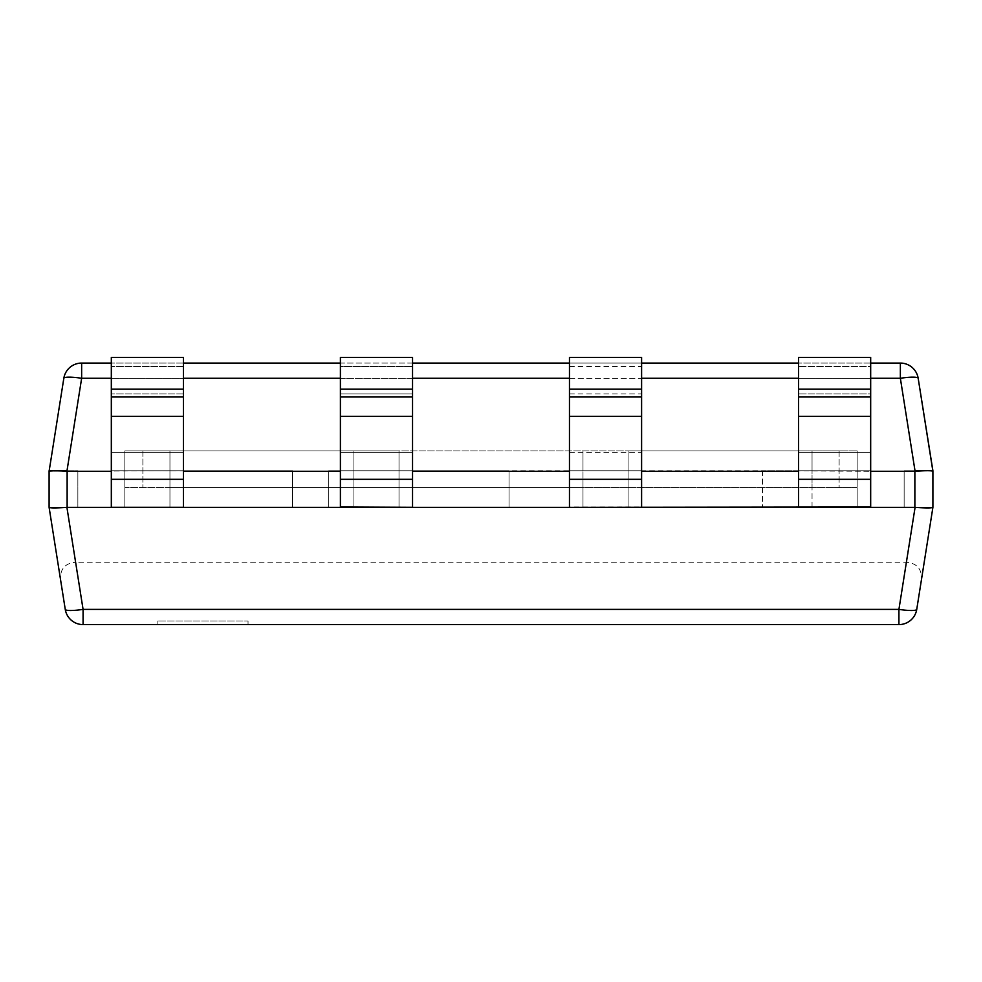 <?xml version="1.0" encoding="UTF-8"?>
<svg xmlns="http://www.w3.org/2000/svg" width="982" height="982" viewBox="0 0 982 982"><rect width="100%" height="100%" fill="white"/><g stroke="black" fill="none" stroke-linecap="round" stroke-linejoin="round"><path stroke-width="0.74" stroke-dasharray="4.91 3.68" d="M918.17 378.279A18.032 2.786 -9 0 0 900.359 378.279L81.641 378.279A18.032 2.786 9 0 0 63.83 378.279L49.1 471.274L77.86 470.746L77.86 507.363L49.1 507.363L49.1 470.746L77.86 470.746L49.1 471.286C50.266 470.525 56.195 470.525 66.911 471.274L183.474 470.746L183.474 452.604L111.322 452.604L183.474 452.604L183.474 393.905L111.322 393.905L183.474 393.905L183.474 366.47L111.322 366.47L183.474 366.47L183.474 357.399L111.322 357.399L111.322 507.007L111.322 357.399L111.322 470.746L340.398 471.286L340.398 452.604L340.398 470.746L328.675 470.746L509.032 470.746L412.538 470.746L412.538 507.363L328.675 507.363L509.032 507.363L340.398 507.363L399.011 507.363L399.011 487.514L857.151 487.514L857.151 507.363L812.053 507.363L870.678 507.363L798.526 507.363L812.053 507.363L812.053 470.746L857.151 470.746L857.151 450.898L839.107 450.898L839.107 487.514L857.151 487.514L857.151 507.363L857.151 470.746L857.151 507.363L870.678 507.363L762.449 507.363L870.678 507.363L870.678 357.399L870.678 470.746L857.151 470.746L857.151 450.898L857.151 487.514L857.151 450.898L839.107 450.898L839.107 487.514L812.053 487.514L812.053 450.898L857.151 450.898L628.075 450.898L628.075 470.746L641.602 470.746L641.602 507.007L569.462 507.007L569.462 470.746L628.075 470.746L628.075 507.363L628.075 487.514L812.053 487.514L812.053 450.898L628.075 450.898L628.075 487.514L628.075 450.898L628.075 470.746L641.602 470.746L641.602 507.363L628.075 507.363L641.602 507.363L641.602 470.746L641.602 507.007L641.602 470.746L569.462 470.746L641.602 470.746L569.462 470.746L569.462 507.363L628.075 507.363L628.075 487.514L582.989 487.514L582.989 507.363L628.075 507.363L628.075 470.746L582.989 470.746L582.989 450.898L399.011 450.898L399.011 470.746L412.538 470.746L340.398 470.746L340.398 507.363L412.538 507.363L412.538 416.343L340.398 416.343L340.398 396.974L412.538 396.974L412.538 416.343M340.398 396.974L340.398 452.604L412.538 452.604L412.538 470.746L340.398 470.746L412.538 470.746L340.398 470.746L340.398 507.363L328.675 507.363L509.032 507.363L399.011 507.363L399.011 487.514L582.989 487.514L582.989 507.363L582.989 470.746L582.989 507.363L569.462 507.363L569.462 470.746L641.602 470.746L641.602 357.399M412.538 479.326L340.398 479.326L340.398 507.007L340.398 470.746L412.538 470.746L340.398 470.746L412.538 470.746L340.398 470.746L340.398 507.363L340.398 470.746L340.398 507.007L340.398 470.746L328.675 470.746L328.675 507.363L328.675 470.746L509.032 470.746L509.032 507.363L509.032 470.746L412.538 470.746L412.538 507.007L340.398 507.007L412.538 507.007L340.398 507.007L340.398 470.746L399.011 470.746L399.011 507.363L399.011 470.746L412.538 470.746L412.538 396.974M111.322 389.142L183.474 389.142L183.474 470.746L111.322 470.746L292.599 470.746L292.599 507.363L111.322 507.363L292.599 507.363L111.322 507.363L169.947 507.363L169.947 487.514L399.011 487.514L399.011 450.898L399.011 470.746L353.925 470.746L353.925 450.898L169.947 450.898L169.947 507.363L183.474 507.363L183.474 470.746L183.474 507.363L183.474 470.746L183.474 507.007L183.474 479.326L111.322 479.326M111.322 471.286L111.322 507.363L111.322 470.746L183.474 470.746L111.322 470.746L183.474 470.746L111.322 470.746L111.322 507.363L111.322 470.746L111.322 507.363L183.474 507.363L183.474 470.746L183.474 507.007L111.322 507.007L183.474 507.007L111.322 507.007L111.322 470.746L111.322 507.363L292.599 507.363L292.599 470.746L183.474 470.746L183.474 507.363L183.474 471.286M569.462 357.399L569.462 507.007L569.462 470.746L582.989 470.746L582.989 450.898L399.011 450.898L399.011 487.514L169.947 487.514L169.947 507.363L169.947 450.898L169.947 487.514L124.849 487.514L839.107 487.514L142.893 487.514L142.893 450.898L839.107 450.898L124.849 450.898L124.849 487.514L169.947 487.514L169.947 450.898L124.849 450.898L124.849 507.363L124.849 450.898L142.893 450.898L142.893 487.514L124.849 487.514L124.849 507.363L124.849 450.898L399.011 450.898L353.925 450.898L353.925 507.363L353.925 450.898L353.925 507.363L353.925 470.746L340.398 470.746L798.526 470.746L798.526 507.007L798.526 357.399L798.526 470.746L762.449 470.746L870.678 470.746L798.526 470.746L870.678 470.746L870.678 507.363L915.089 507.363C925.805 508.111 931.734 508.111 932.9 507.363L932.814 470.746L904.14 470.746L932.814 470.746L932.9 507.363L904.14 507.363L932.9 507.363L904.14 507.363L932.9 507.363L932.9 470.746L904.14 470.746L904.14 507.363L904.14 470.746L915.003 470.746M925.032 470.746L929.758 470.746M49.1 471.286L49.1 507.363L77.86 507.363L77.86 470.746L77.86 507.363L49.1 507.363L49.1 471.274L49.1 507.363L77.86 507.363L77.86 470.746L66.997 470.746M56.968 470.746L52.242 470.746M582.989 450.898L628.075 450.898L582.989 450.898L582.989 487.514L582.989 450.898M870.678 507.363L870.678 471.286L870.678 507.007L798.526 507.007L798.526 470.746L762.449 470.746L870.678 471.286L798.526 470.746L798.526 452.604L870.678 452.604L870.678 393.905L798.526 393.905L870.678 393.905L870.678 366.47L798.526 366.47L870.678 366.47L870.678 357.399L798.526 357.399L798.526 452.604L870.678 452.604L870.678 470.746L798.526 470.746L870.678 470.746L798.526 470.746L798.526 507.007L798.526 470.746L812.053 470.746L812.053 450.898L812.053 470.746L870.678 470.746L870.678 507.363L870.678 470.746L870.678 507.007L798.526 507.007L870.678 507.007L870.678 470.746L798.526 470.746L798.526 507.363L812.053 507.363L812.053 470.746L798.526 470.746L798.526 507.363L762.449 507.363L870.678 507.363L870.678 470.746L798.526 470.746L798.526 507.363L412.538 507.363L412.538 470.746L412.538 507.363M762.449 470.746L762.449 507.363L762.449 470.746M798.526 479.326L870.678 479.326M798.526 416.343L870.678 416.343M798.526 396.974L870.678 396.974M798.526 389.142L870.678 389.142M569.462 452.604L641.602 452.604M569.462 393.905L641.602 393.905M569.462 366.47L641.602 366.47M111.322 416.343L183.474 416.343L183.474 479.326M111.322 396.974L183.474 396.974L183.474 416.343M183.474 389.142L183.474 396.974M340.398 393.905L412.538 393.905L412.538 452.604L340.398 452.604L340.398 393.905L412.538 393.905L412.538 357.399L340.398 357.399L340.398 366.47L412.538 366.47L340.398 366.47L340.398 393.905M340.398 389.142L412.538 389.142M340.398 479.326L340.398 416.343M904.14 470.746L904.14 507.363L904.14 470.746M798.526 470.746L798.526 507.363L798.526 470.746L870.678 470.746L798.526 470.746M798.526 471.286L798.526 507.363M292.599 470.746L292.599 507.363L292.599 470.746M340.398 470.746L340.398 507.363L183.474 507.363M340.398 471.286L340.398 507.363M328.675 470.746L328.675 507.363L328.675 470.746M509.032 470.746L509.032 507.363L509.032 470.746M111.322 507.363L66.911 507.363L75.614 562.244L906.386 562.244C917.065 563.275 922.073 569.143 921.423 579.846L916.746 609.38C914.512 618.795 908.571 623.865 898.923 624.601L83.077 624.601C73.429 623.865 67.488 618.795 65.254 609.38L60.577 579.846C59.927 569.143 64.935 563.275 75.614 562.244M870.678 471.286L915.089 471.274C925.805 470.525 931.734 470.525 932.9 471.274M248.041 624.601L157.857 624.601L248.041 624.601L248.041 620.992L157.857 620.992L248.041 620.992M63.83 378.279A18.032 18.032 0 0 1 81.641 363.07L900.359 363.07L900.359 378.279L915.089 471.274M870.678 363.07L798.526 363.07M641.602 363.07L569.462 363.07M412.538 363.07L340.398 363.07M183.474 363.07L111.322 363.07M66.911 507.363C56.195 508.111 50.266 508.111 49.1 507.363L60.577 579.846M111.322 470.746L183.474 470.746L111.322 470.746M67.132 471.286L67.132 507.363M81.641 363.07L81.641 378.279L66.911 471.274M914.868 507.363L914.868 471.286M915.089 507.363L906.386 562.244M111.322 378.279L183.474 378.279M340.398 378.279L412.538 378.279M569.462 378.279L641.602 378.279M798.526 378.279L870.678 378.279M157.857 620.992L157.857 624.601"/><path stroke-width="1.47" d="M929.758 470.746L932.9 470.746L918.17 378.279L932.814 470.734M915.003 470.746L925.032 470.746M52.242 470.746L49.1 470.746L49.1 507.363L49.1 471.286L63.83 378.279A18.032 18.032 0 0 1 81.641 363.07L111.322 363.07M66.997 470.746L56.968 470.746M569.462 389.142L569.462 357.399L641.602 357.399L641.602 389.142L569.462 389.142L569.462 507.363L870.678 507.007L870.678 479.326L798.526 479.326L798.526 507.363L914.868 507.363L914.868 471.286L870.678 471.286M340.398 389.142L340.398 357.399L412.538 357.399L412.538 389.142L340.398 389.142L340.398 416.343L412.538 416.343L412.538 507.363L641.602 507.363L641.602 389.142M66.911 507.363L83.077 609.38A18.032 2.786 171 0 1 65.254 609.38L49.1 507.363C50.266 508.111 56.195 508.111 66.911 507.363L183.474 507.363L111.322 507.363L111.322 479.326L183.474 479.326L183.474 507.363L412.538 507.363L340.398 507.007L340.398 416.343M870.678 389.142L870.678 357.399L798.526 357.399L798.526 389.142L870.678 389.142L870.678 479.326M798.526 479.326L798.526 416.343L870.678 416.343M798.526 416.343L798.526 396.974L870.678 396.974M798.526 396.974L798.526 389.142M569.462 396.974L641.602 396.974M569.462 416.343L641.602 416.343M569.462 479.326L641.602 479.326M183.474 357.399L183.474 396.974L111.322 396.974L111.322 357.399L183.474 357.399M111.322 389.142L183.474 389.142M111.322 479.326L111.322 416.343L183.474 416.343L183.474 479.326M111.322 416.343L111.322 396.974M183.474 416.343L183.474 396.974M412.538 389.142L412.538 416.343M340.398 396.974L412.538 396.974M340.398 479.326L412.538 479.326M569.462 507.363L641.602 507.363M798.526 507.363L870.678 507.363M340.398 507.363L412.538 507.363M111.322 507.363L183.474 507.363M798.526 471.286L641.602 471.286M569.462 471.286L412.538 471.286M340.398 471.286L183.474 471.286M914.868 471.286L915.089 471.274C925.805 470.525 931.734 470.525 932.9 471.274L932.9 507.363L921.423 579.846M111.322 471.286L66.911 471.274L81.641 378.279L111.322 378.279M65.254 609.38A18.032 18.032 0 0 0 83.077 624.601L898.923 624.601A18.032 18.032 0 0 0 916.746 609.38L932.9 507.363C931.734 508.111 925.805 508.111 915.089 507.363L914.868 507.363M915.089 471.274L900.359 378.279L900.359 363.07A18.032 18.032 0 0 1 918.17 378.279A18.032 18.032 0 0 0 900.359 363.07L870.678 363.07M798.526 363.07L641.602 363.07M569.462 363.07L412.538 363.07M340.398 363.07L183.474 363.07M49.1 471.274C50.266 470.525 56.195 470.525 66.911 471.274M67.132 507.363L67.132 471.286M83.077 624.601L83.077 609.38L898.923 609.38L915.089 507.363M183.474 378.279L340.398 378.279M412.538 378.279L569.462 378.279M641.602 378.279L798.526 378.279M870.678 378.279L900.359 378.279A18.032 2.786 171 0 1 918.17 378.279M898.923 624.601L898.923 609.38A18.032 2.786 9 0 0 916.746 609.38M81.641 363.07L81.641 378.279A18.032 2.786 -171 0 0 63.83 378.279"/></g></svg>
